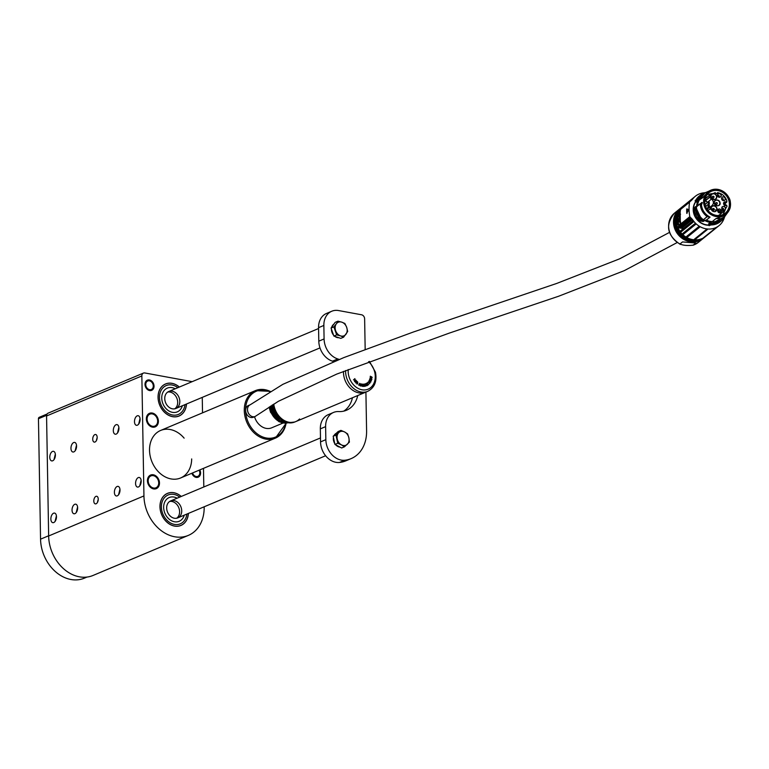 <?xml version="1.0" encoding="UTF-8"?>
<svg xmlns="http://www.w3.org/2000/svg" width="769" height="769" viewBox="0 0 769 769"><rect width="100%" height="100%" fill="white"/><g stroke="black" fill="none" stroke-linecap="round" stroke-linejoin="round"><path stroke-width="1.15" d="M53.974 459.689L55.339 454.114M55.397 454.931A4.874 2.711 100.4 0 1 51.706 460.91A4.874 2.711 100.4 0 1 49.927 455.623A4.874 2.711 100.4 0 1 53.474 451.316A4.874 2.711 100.4 0 1 55.397 454.931A3.864 2.144 100.4 0 0 54.791 458.218M75.151 450.788L76.516 445.213M76.573 446.03A4.874 2.711 100.4 0 1 72.882 452.009A4.874 2.711 100.4 0 1 71.104 446.722A4.874 2.711 100.4 0 1 74.651 442.415A4.874 2.711 100.4 0 1 76.573 446.03A3.864 2.144 100.4 0 0 75.968 449.327M138.68 424.094L140.035 418.519M140.102 419.336A4.874 2.711 100.4 0 1 136.411 425.305A4.874 2.711 100.4 0 1 134.633 420.018A4.874 2.711 100.4 0 1 138.17 415.712A4.874 2.711 100.4 0 1 140.102 419.336M117.503 432.995L118.868 427.42M118.926 428.227A4.874 2.711 100.4 0 1 115.235 434.206A4.874 2.711 100.4 0 1 113.456 428.919A4.874 2.711 100.4 0 1 117.003 424.613A4.874 2.711 100.4 0 1 118.926 428.227A3.864 2.144 100.4 0 0 118.32 431.524M118.58 494.755L119.945 489.18M120.002 489.997A4.874 2.711 100.4 0 1 116.311 495.976A4.874 2.711 100.4 0 1 114.533 490.689A4.874 2.711 100.4 0 1 118.08 486.373A4.874 2.711 100.4 0 1 120.002 489.997A3.864 2.144 -79.6 0 0 119.397 493.285M139.756 485.854L141.121 480.279M141.179 481.096A4.874 2.711 100.4 0 1 137.488 487.075A4.874 2.711 100.4 0 1 135.709 481.788A4.874 2.711 100.4 0 1 139.256 477.472A4.874 2.711 100.4 0 1 141.179 481.096A3.864 2.144 -79.6 0 0 140.573 484.383M76.227 512.558L77.592 506.982M77.65 507.8A4.874 2.711 100.4 0 1 73.959 513.769A4.874 2.711 100.4 0 1 72.18 508.482A4.874 2.711 100.4 0 1 75.727 504.176A4.874 2.711 100.4 0 1 77.65 507.8A3.864 2.144 -79.6 0 0 77.044 511.087M55.06 521.459L56.416 515.884M56.473 516.701A4.874 2.711 100.4 0 1 52.792 522.67A4.874 2.711 100.4 0 1 51.004 517.383A4.874 2.711 100.4 0 1 54.551 513.077A4.874 2.711 100.4 0 1 56.473 516.701M93.799 501.013A3.864 2.144 -79.6 0 0 95.318 503.878A3.864 2.144 -79.6 0 0 98.134 500.465A3.864 2.144 -79.6 0 0 96.721 496.274A3.864 2.144 -79.6 0 0 93.799 501.013M92.722 439.243A3.864 2.144 -79.6 0 0 94.241 442.117A3.864 2.144 -79.6 0 0 97.057 438.695A3.864 2.144 -79.6 0 0 95.644 434.504A3.864 2.144 -79.6 0 0 92.722 439.243M192.154 381.664L144.793 372.955A3.682 2.874 67.2 0 0 143.428 373.09A3.682 2.874 67.2 0 0 141.852 375.935L46.563 415.981L48.649 535.983L143.938 495.928A36.816 28.77 67.2 0 0 174.669 536.762A36.816 28.77 67.2 0 0 188.318 535.407A36.816 28.77 67.2 0 0 204.17 507.002L204.16 506.8M141.852 375.935L143.938 495.928M203.814 486.969L203.487 468.35M202.526 412.847L202.257 397.39M188.318 535.407L93.03 575.462A36.816 28.77 -112.8 0 1 79.38 576.817A36.816 28.77 -112.8 0 1 48.649 535.983M46.563 415.981A3.682 2.874 -112.8 0 1 48.139 413.145L143.428 373.09M152.493 427.141A7.363 5.758 67.2 0 0 155.223 426.872A7.363 5.758 67.2 0 0 157.674 417.855A7.363 5.758 67.2 0 0 149.522 413.299A7.363 5.758 67.2 0 0 146.543 420.662A7.363 5.758 67.2 0 0 152.493 427.141M153.579 488.911A7.363 5.758 67.2 0 0 156.309 488.642A7.363 5.758 67.2 0 0 158.76 479.616A7.363 5.758 67.2 0 0 150.599 475.059A7.363 5.758 67.2 0 0 147.629 482.423A7.363 5.758 67.2 0 0 153.579 488.911M149.609 390.556A5.527 4.316 67.2 0 0 151.656 390.354A5.527 4.316 67.2 0 0 153.492 383.587A5.527 4.316 67.2 0 0 147.369 380.165A5.527 4.316 67.2 0 0 145.149 385.692A5.527 4.316 67.2 0 0 149.609 390.556M191.875 473.233A5.527 4.316 67.2 0 0 196.143 477.386A5.527 4.316 67.2 0 0 198.191 477.184A5.527 4.316 67.2 0 0 199.796 469.907M179.292 387.067A17.322 13.534 67.2 0 0 165.575 384.029A17.322 13.534 67.2 0 0 158.577 401.36A17.322 13.534 67.2 0 0 172.573 416.606A17.322 13.534 67.2 0 0 178.994 415.971A17.322 13.534 67.2 0 0 186.425 404.042M181.196 496.476A17.322 13.534 67.2 0 0 167.479 493.438A17.322 13.534 67.2 0 0 160.49 510.77A17.322 13.534 67.2 0 0 174.486 526.015A17.322 13.534 67.2 0 0 180.907 525.381A17.322 13.534 67.2 0 0 188.328 513.452M184.127 438.147A25.771 20.138 67.2 0 0 160.615 430.457A25.771 20.138 67.2 0 0 150.215 456.238A25.771 20.138 67.2 0 0 171.035 478.924A25.771 20.138 67.2 0 0 180.59 477.982A25.771 20.138 67.2 0 0 191.683 458.93M96.481 439.935L97.163 437.638M97.557 501.705L98.24 499.398M183.993 408.474A15.649 12.227 67.2 0 0 184.964 404.648A15.649 12.227 -112.8 0 1 178.35 414.424A15.649 12.227 67.2 0 0 183.993 408.474M177.831 387.682A15.649 12.227 67.2 0 0 166.219 385.577A15.649 12.227 67.2 0 0 161.009 404.734A15.649 12.227 67.2 0 0 178.35 414.424A15.649 12.227 -112.8 0 1 166.239 411.924A15.649 12.227 -112.8 0 1 159.481 397.352A15.649 12.227 -112.8 0 1 166.219 385.577A15.649 12.227 -112.8 0 1 177.831 387.682M179.35 387.047A17.399 13.592 67.2 0 0 165.546 383.962A17.399 13.592 67.2 0 0 159.75 405.263A17.399 13.592 67.2 0 0 179.023 416.039A17.399 13.592 67.2 0 0 185.3 409.416A17.399 13.592 67.2 0 0 186.483 404.013M179.744 497.091A15.649 12.227 67.2 0 0 168.132 494.986A15.649 12.227 67.2 0 0 162.922 514.144A15.649 12.227 67.2 0 0 180.254 523.833A15.649 12.227 67.2 0 0 186.877 514.067A15.649 12.227 -112.8 0 1 180.254 523.833A15.649 12.227 -112.8 0 1 161.634 509.693A15.649 12.227 -112.8 0 1 168.132 494.986A15.649 12.227 -112.8 0 1 179.744 497.091M181.263 496.457A17.399 13.592 67.2 0 0 167.45 493.371A17.399 13.592 67.2 0 0 161.663 514.682A17.399 13.592 67.2 0 0 180.936 525.448A17.399 13.592 67.2 0 0 188.395 513.423M250.223 404.773L248.377 405.542A6.354 4.96 67.2 0 0 246.263 413.328A6.354 4.96 67.2 0 0 253.299 417.259L255.145 416.481A6.354 4.96 67.2 0 1 248.108 412.54A6.354 4.96 67.2 0 1 250.223 404.773L282.819 384.356L343.81 357.604L413.184 332.073L556.785 283.415L619.612 258.836L669.424 232.43M704.394 237.217L716.41 227.489L703.568 237.659M707.355 229.585L695.359 239.284L694.397 239.197L706.394 229.498L707.355 229.585M687.505 236.996L686.592 236.468L698.588 226.768L699.502 227.297L687.505 236.996A0.827 0.75 -128.9 0 0 686.794 236.487L686.621 236.66M686.592 236.468L698.588 226.768L699.502 227.297A0.827 0.75 -128.9 0 0 698.79 226.788L698.829 226.759M695.522 224.461L683.526 234.161L682.785 233.449L694.782 223.75L695.522 224.461A0.827 0.75 -128.9 0 0 694.782 223.75M693.273 222.058L681.276 231.757L680.652 230.94L692.658 221.241L693.273 222.058A0.827 0.75 -128.9 0 0 692.658 221.241M692.273 199.248L680.267 208.947L692.859 198.537A0.827 0.75 -128.9 0 1 692.859 198.594M680.267 208.947L680.863 208.236A0.827 0.75 -128.9 0 1 680.815 208.505M694.32 197.104L682.324 206.803L694.465 196.979M682.324 206.803L683.035 206.217A0.827 0.75 -128.9 0 1 683.035 206.227L682.324 206.803M682.295 206.813A18.869 16.995 51.1 0 0 682.016 207.034A18.869 16.995 51.1 0 0 679.517 209.601L677.383 213.301A18.869 16.995 51.1 0 0 677.633 227.307L679.873 231.363A18.869 16.995 51.1 0 0 705.74 236.391L719.102 225.586A18.869 16.995 -128.9 0 1 693.263 220.588L679.892 231.392L683.295 228.604L678.825 227.826L678.662 226.893L680.623 227.432L677.662 224.288L676.489 220.751L676.999 216.195M680.834 209.024L692.879 198.796A18.869 16.995 -128.9 0 1 695.387 196.23A18.869 16.995 -128.9 0 1 704.635 192.779M724.427 217.262A18.869 16.995 -128.9 0 1 719.102 225.586M682.699 227.614L681.92 226.874L682.603 227.691A18.408 16.582 51.1 0 1 683.295 228.604L682.17 227.97L691.908 220.04M677.047 216.127L678.027 224.327L680.142 225.125L680.738 224.644A0.74 0.663 -128.9 0 1 680.478 224.202L681.238 224.567A18.408 16.582 51.1 0 0 681.046 224.394L690.091 217.079L691.869 218.848A18.408 16.582 -128.9 0 1 692.552 219.655A18.408 16.582 -128.9 0 1 693.263 220.588M692.879 198.796A18.408 16.582 -128.9 0 1 692.206 199.604A18.408 16.582 -128.9 0 1 691.542 200.296L690.437 201.295M689.783 201.795L680.776 209.072A0.74 0.663 51.1 0 0 680.536 209.476L689.582 202.16A41.42 37.306 51.1 0 0 689.831 216.637L690.091 217.079M691.523 200.209A0.827 0.75 -128.9 0 0 691.523 200.161L682.92 206.851A18.408 16.582 51.1 0 1 682.257 207.649L681.892 207.995M682.016 226.807L691.187 219.396A0.827 0.75 -128.9 0 1 691.869 220.203L691.35 219.386M686.842 208.86L688.563 209.985L686.775 213.301A41.42 37.306 -128.9 0 1 686.707 209.216L688.63 209.601M686.928 213.446L686.919 208.966L688.707 209.697M680.584 209.351L680.661 209.187A18.408 16.582 -128.9 0 1 680.469 209.322L680.219 209.726A0.74 0.663 -128.9 0 1 680.44 209.341L679.883 209.802A0.74 0.663 51.1 0 0 679.633 210.206C675.961 217.425 676.047 222.241 679.883 224.673L680.478 224.202L679.988 221.097C677.114 226.249 676.874 211.994 679.844 212.753L680.536 209.476A41.42 37.306 51.1 0 0 680.113 212.975L680.238 220.367A41.42 37.306 51.1 0 0 680.786 223.942L689.831 216.637M682.257 207.649L690.86 200.853M680.623 227.432L681.19 227.307L677.662 224.288M678.825 227.826L678.662 226.893M681.92 226.874L681.19 227.307M690.014 218.021L689.86 218.04A0.827 0.75 -128.9 0 1 690.62 218.781L689.86 218.04L680.594 225.5L681.536 226.115L690.639 218.607M679.883 224.673A0.74 0.663 51.1 0 0 680.142 225.125A18.408 16.582 -128.9 0 1 680.575 225.509L680.594 225.5M710.643 222.433L709.037 224.163L708.634 223.837L710.662 222.097A14.621 13.169 -128.9 0 1 705.086 220.299L703.212 221.491L702.453 221.27L704.558 220.405A14.726 13.265 -128.9 0 0 710.45 222.376L712.286 221.549A14.303 12.881 -128.9 0 1 706.375 220.117L704.5 220.376M696.954 206.313A14.621 13.169 -128.9 0 1 698.214 200.949L696.647 201.661M686.996 213.378L686.986 209.072M680.305 220.309L680.2 213.109M681.642 208.255L681.594 208.341A18.408 16.582 -128.9 0 1 681.084 208.822M681.017 208.966L681.603 208.341M705.49 236.583A18.869 16.995 51.1 0 1 680.411 232.603A18.869 16.995 51.1 0 1 681.767 207.236L681.026 207.841A18.869 16.995 51.1 0 0 676.355 227.403A18.869 16.995 51.1 0 0 693.196 240.601A18.869 16.995 51.1 0 0 704.74 237.188L705.615 236.487M679.594 225.653L680.575 225.509L678.575 224.99L679.085 225.817M679.498 226.057L678.662 225.077M681.238 224.615L681.046 224.385A0.74 0.663 51.1 0 1 680.786 223.942L680.248 220.386M680.392 221.039L680.978 224.817M696.56 202.16L695.224 201.18L695.82 200.603L696.954 201.526L697.906 201.065A14.726 13.265 -128.9 0 0 696.637 206.573M703.212 221.491L699.3 220.77L703.347 220.924L704.154 220.27L701.078 219.617L703.375 219.771L707.23 216.656L710.047 217.156L706.375 220.117L705.058 220.251M702.424 221.289L703.145 221.472M704.491 237.39A18.869 16.995 -128.9 0 1 704.25 237.592A18.869 16.995 -128.9 0 1 692.706 241.005A18.869 16.995 -128.9 0 1 675.855 227.807A18.869 16.995 -128.9 0 1 680.527 208.245L679.902 208.745A18.869 16.995 51.1 0 0 675.23 228.306A18.869 16.995 51.1 0 0 692.081 241.504A18.869 16.995 51.1 0 0 703.625 238.092A18.869 16.995 51.1 0 0 703.933 237.842M679.883 209.802L678.71 211.379M678.027 224.327L678.7 225.125M695.224 201.18L698.463 196.701L695.397 200.574M697.002 201.286L697.877 200.709M697.416 200.363L696.474 201.911M697.656 205.746A14.303 12.881 -128.9 0 1 698.877 200.786L697.944 200.853M710.748 222.577L709.749 223.27L709.922 224.884L709.114 225.702L708.989 224.029M709.739 223.452L709.047 225.577L708.807 224.029M697.935 200.661L696.724 199.959L697.935 200.565M693.273 208.793L694.196 207.668L693.157 208.726L698.194 220.021L693.157 208.726M698.377 220.117L699.511 220.876M701.107 203.516L700.223 203.843C700.54 209.043 702.828 213.292 707.067 216.589L707.23 216.656M707.067 216.589L703.375 219.771M703.251 219.665L703.039 219.473C698.934 216.176 696.733 211.994 696.426 206.909L695.561 206.746L701.395 219.184L703.039 219.473M695.109 207.803L694.253 207.803L699.925 220.424L703.279 220.905L704.087 220.251L701.232 219.367A16.572 14.928 51.1 0 1 695.32 206.784L695.32 206.784M701.165 219.636L702.405 220.886M710.854 222.26L710.844 221.751A14.419 12.986 -128.9 0 1 705.846 220.242L705.817 220.194M709.979 223.327L710.787 223.462M709.047 225.577L719.169 222.577L709.047 225.577M679.796 213.599L679.229 221.241L678.508 220.914L679.056 221.241L679.709 213.571L680.536 214.263M680.248 220.309L679.008 221.241M680.104 212.994L678.912 214.109M678.104 220.174L679.383 221.876M698.242 242.446L703.126 238.496A18.869 16.995 -128.9 0 1 698.223 241.158A18.869 16.995 -128.9 0 1 691.581 241.908A18.869 16.995 -128.9 0 1 674.74 228.71A18.869 16.995 -128.9 0 1 679.402 209.149L674.519 213.1A18.869 16.995 51.1 0 0 680.007 243.965L682.526 241.918L695.868 243.071L693.032 245.253L698.242 242.446A18.869 16.995 51.1 0 1 693.34 245.109C687.505 245.849 683.064 245.465 680.007 243.965L680.277 244.417C666.954 235.343 665.031 224.904 674.519 213.1M679.988 221.097L679.075 221.981L679.844 212.753A41.42 37.306 -128.9 0 1 680.219 209.726L679.633 210.206M681.315 226.259L679.834 226.24M712.286 221.549L715.949 218.588L723.754 215.954L726.061 214.09L730.55 204.093C727.195 190.808 719.707 186.732 708.076 191.846A14.303 12.881 -128.9 0 1 722.447 190.981A14.303 12.881 -128.9 0 1 730.531 204.121A14.303 12.881 -128.9 0 1 726.061 214.09A14.303 12.881 -128.9 0 1 707.047 211.071A14.303 12.881 -128.9 0 1 708.076 191.846L702.539 197.825L698.165 200.699M701.145 203.516L701.309 203.352C701.568 209.514 704.471 214.099 709.998 217.127L710.047 217.156M701.415 202.756L702.337 202.603L701.578 204.573L701.415 202.756L701.655 204.516M679.969 212.878L678.075 216.147M677.864 217.512L679.162 221.972M709.258 191L705.048 192.798L701.789 196.787L702.539 197.825M715.949 218.588L721.457 218.665L724.485 216.858L728.301 211.696M721.457 218.665L717.688 221.712L724.417 216.906M700.53 203.506L696.426 206.909M702.337 202.603L701.578 204.554L701.511 202.747M700.232 203.756L696.464 206.755M711.037 221.914L711.229 223.827L710.767 222.481M704.981 192.856L701.251 195.864L697.992 199.853L701.789 196.787M705.048 192.798L697.127 199.546L697.992 199.853M729.839 203.958L729.233 208.053L726.292 212.744L722.351 215.147L717.419 215.753L713.324 214.714C712.45 213.974 712.229 214.936 708.412 211.206L705.644 206.909C705.288 205.256 704.779 205.967 704.548 201.786L705.144 197.681L708.086 192.99L712.036 190.587L716.968 189.981L721.053 191.029C721.928 191.76 722.149 190.799 725.974 194.528L728.743 198.825C729.099 200.478 729.598 199.767 729.839 203.958M679.709 213.571L679.709 213.571C679.796 211.773 679.171 213.388 677.825 218.425C678.469 221.203 678.883 222.145 679.056 221.241L679.883 213.599M677.883 218.444L677.835 218.415C680.536 203.948 680.959 228.431 677.835 218.415M697.954 200.036L701.943 197.277M711.277 221.876L711.287 223.606L724.485 216.858M704.769 201.911A13.073 11.775 51.1 0 0 706.922 208.995A13.073 11.775 51.1 0 0 725.282 213.138A13.073 11.775 51.1 0 0 726.224 195.566A13.073 11.775 51.1 0 0 708.855 192.808A13.073 11.775 51.1 0 0 704.769 201.911M723.081 214.503L725.071 210.158M725.205 205.525L725.052 204.66M711.71 193.634L707.047 194.672M719.871 214.551L718.361 215.541M708.951 207.678L709.297 206.496M706.317 199.555L705.404 198.652L709.508 195.336L710.421 196.239L705.423 200.728M705.404 198.652L706.384 197.758M716.612 193.519L717.669 192.654C722.322 193.625 725.398 196.441 726.907 201.084L726.551 201.382M709.508 195.336L715.247 192.577L715.266 193.557L717.688 193.625L717.669 192.654M705.5 200.661L709.518 197.412L711.585 198.979C713.988 201.478 714.026 203.766 711.7 205.861L707.057 209.206M726.763 205.285C722.735 203.9 722.716 202.853 726.715 202.151L726.522 202.382A1.932 1.74 51.1 0 0 724.014 204.785A1.932 1.74 51.1 0 0 726.57 205.208L727.003 206.38L723.927 211.273L709.749 209.149L708.047 210.533M704.981 204.054L705.711 203.987M706.874 205.419L705.721 206.621M706.874 208.908L707.615 208.457L708.71 203.929M707.557 202.497L704.827 200.411M726.715 202.151L726.907 201.084M720.101 203.151C720.841 206.361 714.324 207.034 714.218 202.632C713.93 198.883 720.053 199.181 720.101 203.151M721.937 199.729C721.312 196.883 722.379 196.182 725.119 197.623C725.734 200.469 724.677 201.17 721.937 199.729M719.005 208.87C726.657 211.244 714.17 215.118 719.005 208.87M712.757 211.225C710.902 210.302 709.998 205.832 714.045 205.698C714.709 204.948 717.785 208.466 717.035 209.206C716.314 211.59 714.882 212.263 712.757 211.225M712.45 193.778C714.834 191.894 719.063 197.546 715.314 199.315C712.209 200.997 709.037 195.326 712.45 193.778M722.062 206.89C724.465 205.679 725.552 206.573 725.321 209.553C722.918 210.754 721.831 209.87 722.062 206.89M718.804 197.22C716.67 195.153 717.035 193.894 719.899 193.442C722.043 195.499 721.678 196.768 718.804 197.22M709.518 197.412L710.421 196.239M708.028 210.514L710.633 208.409L709.691 207.082M710.633 208.409L709.749 209.149M705.673 206.486L706.624 205.621M714.286 202.737A2.941 2.653 51.1 0 0 718.9 205.275A2.941 2.653 51.1 0 0 718.159 200.507A2.941 2.653 51.1 0 0 714.286 202.737M724.869 197.796A1.932 1.74 51.1 0 0 721.601 198.604A1.932 1.74 51.1 0 0 724.629 200.267A1.932 1.74 51.1 0 0 724.869 197.796M718.957 209.13A1.932 1.74 51.1 0 0 717.938 211.706A1.932 1.74 51.1 0 0 721.216 210.446A1.932 1.74 51.1 0 0 718.957 209.13M713.94 205.957A2.941 2.653 51.1 0 0 711.921 210.456A2.941 2.653 51.1 0 0 716.564 208.024A2.941 2.653 51.1 0 0 713.94 205.957M712.43 194.028A2.941 2.653 51.1 0 0 713.824 199.45A2.941 2.653 51.1 0 0 716.035 195.23A2.941 2.653 51.1 0 0 712.43 194.028M722.091 207.092A1.932 1.74 51.1 0 0 724.802 209.812A1.932 1.74 51.1 0 0 724.792 207.044A1.932 1.74 51.1 0 0 722.091 207.092M719.746 193.692A1.932 1.74 51.1 0 0 717.89 196.508A1.932 1.74 51.1 0 0 721.024 195.191A1.932 1.74 51.1 0 0 719.746 193.692M724.965 203.641L726.522 202.382M709.46 203.324A0.923 0.827 -128.9 0 1 708.307 201.891L709.028 201.651L709.46 203.324L706.153 206.005A0.923 0.827 -128.9 0 1 705.548 206.169M173.717 393.872A9.209 7.19 -112.8 0 1 174.746 408.82A9.209 7.19 -112.8 0 0 173.717 393.872A9.209 7.19 -112.8 0 0 167.7 392.065A9.209 7.19 -112.8 0 1 173.717 393.872M182.349 405.753A12.89 10.074 -112.8 0 1 177.274 411.876A12.89 10.074 -112.8 0 1 167.306 409.819A12.89 10.074 -112.8 0 1 161.74 397.823A12.89 10.074 -112.8 0 1 167.286 388.124A12.89 10.074 -112.8 0 1 175.217 388.787A12.89 10.074 -112.8 0 0 167.286 388.124A12.89 10.074 -112.8 0 0 161.74 397.823A12.89 10.074 -112.8 0 0 167.306 409.819A12.89 10.074 -112.8 0 0 177.274 411.876L177.274 411.876A12.89 10.074 -112.8 0 0 182.349 405.753M168.728 407.012A9.209 7.19 -112.8 0 1 164.749 398.438A9.209 7.19 -112.8 0 1 168.719 391.517A9.209 7.19 -112.8 0 1 175.841 392.988A9.209 7.19 -112.8 0 1 179.811 401.553A9.209 7.19 -112.8 0 1 175.851 408.483A9.209 7.19 -112.8 0 1 168.728 407.012M179.465 510.126A9.209 7.19 -112.8 0 1 176.659 518.229A9.209 7.19 -112.8 0 0 179.465 510.126A9.209 7.19 -112.8 0 0 169.613 501.475A9.209 7.19 -112.8 0 1 179.465 510.126M184.252 515.163A12.89 10.074 -112.8 0 1 179.187 521.286A12.89 10.074 -112.8 0 1 163.855 509.645A12.89 10.074 -112.8 0 1 169.199 497.533A12.89 10.074 -112.8 0 1 177.12 498.197A12.89 10.074 -112.8 0 0 169.199 497.533A12.89 10.074 -112.8 0 0 163.855 509.645A12.89 10.074 -112.8 0 0 179.187 521.286A12.89 10.074 -112.8 0 0 184.252 515.163M166.806 509.578A9.209 7.19 -112.8 0 1 170.622 500.927A9.209 7.19 -112.8 0 1 181.58 509.241A9.209 7.19 -112.8 0 1 177.754 517.893A9.209 7.19 -112.8 0 1 166.806 509.578M153.281 385.951A4.604 3.595 67.2 0 0 147.561 381.088A4.604 3.595 67.2 0 0 147.696 388.729A4.604 3.595 67.2 0 0 153.281 385.951M147.11 380.29A5.527 4.316 -112.8 0 1 153.502 386.307A5.527 4.316 -112.8 0 1 151.387 390.45M152.262 413.905A6.44 5.037 67.2 0 0 147.859 422.335A6.44 5.037 67.2 0 0 156.991 424.017A6.44 5.037 67.2 0 0 152.262 413.905M149.263 413.414A7.363 5.758 -112.8 0 1 151.724 413.251A7.363 5.758 -112.8 0 1 157.626 419.557A7.363 5.758 -112.8 0 1 154.953 426.978M96.606 440.176L97.163 437.811M138.862 423.825L140.083 418.99M54.166 459.429L55.387 454.585M117.686 432.726L118.907 427.881M75.343 450.528L76.564 445.684M139.487 422.623A3.864 2.144 100.4 0 1 140.102 419.316M153.56 488.027A6.44 5.037 67.2 0 0 157.962 479.596A6.44 5.037 67.2 0 0 148.83 477.924A6.44 5.037 67.2 0 0 153.56 488.027M150.34 475.184A7.363 5.758 -112.8 0 1 152.8 475.011A7.363 5.758 -112.8 0 1 158.712 481.317A7.363 5.758 -112.8 0 1 156.04 488.738M97.682 501.936L98.24 499.571M139.939 485.595L141.16 480.75M55.243 521.19L56.464 516.355M118.762 494.496L119.983 489.651M76.419 512.298L77.64 507.453M56.473 516.681A3.864 2.144 -79.6 0 0 55.868 519.988M192.548 472.954A4.604 3.595 67.2 0 0 197.835 476.338A4.604 3.595 67.2 0 0 199.123 470.186M199.267 470.128A5.527 4.316 -112.8 0 1 197.921 477.28M46.601 415.298L38.45 418.73L40.555 539.175L48.649 535.772M86.964 577.067L84.379 578.153A36.354 28.415 -112.8 0 1 70.892 579.49A36.354 28.415 -112.8 0 1 40.555 539.175M38.45 418.73A1.846 1.442 -112.8 0 1 39.238 417.307L47.101 414.01M320.548 441.896L325.845 439.666A18.408 14.39 67.2 0 0 344.772 460.237A35.893 28.059 67.2 0 0 351.135 458.612L345.848 460.842A35.893 28.059 -112.8 0 1 339.475 462.457A18.408 14.39 -112.8 0 1 320.548 441.896L320.327 428.862A18.408 14.39 -112.8 0 1 328.248 414.664L333.544 412.434A18.408 14.39 67.2 0 0 325.614 426.641L320.327 428.862M332.496 361.17A18.408 14.39 -112.8 0 1 318.799 341.167L324.085 338.946A18.408 14.39 67.2 0 0 337.793 358.95L332.496 361.17A27.617 21.58 -112.8 0 1 333.736 361.593M352.433 397.765A27.617 21.58 -112.8 0 1 343.724 411.136M318.799 341.167L318.558 327.661A18.408 14.39 -112.8 0 1 326.479 313.464L331.775 311.234A18.408 14.39 67.2 0 0 323.855 325.441L318.558 327.661M324.085 338.946L323.855 325.441M331.775 311.234A18.408 14.39 67.2 0 1 338.6 310.561L361.565 314.781A3.682 2.874 67.2 0 1 364.631 318.866L365.169 349.424M325.845 439.666L325.614 426.641M365.909 392.094L366.592 430.919A35.893 28.059 67.2 0 1 351.135 458.612M337.793 358.95A27.617 21.58 -112.8 0 1 339.177 359.431M357.729 395.535A27.617 21.58 -112.8 0 1 346.473 410.252A27.617 21.58 -112.8 0 1 338.716 411.569A18.408 14.39 67.2 0 0 333.544 412.434M334.755 443.569A7.363 5.758 -112.8 0 1 333.535 440.57A7.363 5.758 -112.8 0 1 333.438 437.455M334.227 435.235A7.363 5.758 -112.8 0 1 336.245 433.312M340.004 447.116A7.363 5.758 -112.8 0 1 335.765 444.886M344.454 446.808L349.395 442.117L348.886 437.849A7.363 5.758 -112.8 0 1 347.3 444.309A7.363 5.758 -112.8 0 1 341.474 444.886L344.454 446.808L341.657 447.991L334.948 444.453L334.063 440.349L333.179 436.234L338.12 431.544L340.917 430.371L338.821 432.553A7.363 5.758 -112.8 0 1 344.647 431.976L340.917 430.371M337.235 439.012A7.363 5.758 -112.8 0 1 338.821 432.553L335.976 435.052L337.745 443.28L341.474 444.886A7.363 5.758 -112.8 0 1 337.235 439.012M348.886 437.849A7.363 5.758 67.2 0 0 344.647 431.976L347.626 433.899L348.886 437.849M334.948 444.453L337.745 443.28M333.179 436.234L335.976 435.052M333.544 335.13A7.363 5.758 -112.8 0 1 331.939 332.275A7.363 5.758 -112.8 0 1 331.429 329.094M331.766 327.075A7.363 5.758 -112.8 0 1 333.823 324.201M338.821 337.716A7.363 5.758 -112.8 0 1 334.861 336.389M343.589 337.197L347.694 331.487L346.665 327.315A7.363 5.758 -112.8 0 1 346.021 334.179A7.363 5.758 -112.8 0 1 340.513 335.88L343.589 337.197L340.792 338.37L333.881 336.063L332.468 332.054L331.064 328.046L335.169 322.346L337.966 321.163L336.293 323.864A7.363 5.758 -112.8 0 1 341.801 322.163L337.966 321.163M335.649 330.718A7.363 5.758 -112.8 0 1 336.293 323.864L333.861 326.873L336.678 334.89L340.513 335.88A7.363 5.758 -112.8 0 1 335.649 330.718M346.665 327.315A7.363 5.758 67.2 0 0 341.801 322.163L344.877 323.47L346.665 327.315M333.881 336.063L336.678 334.89M331.064 328.046L333.861 326.873M283.05 423.027L271.63 427.833A14.822 11.583 -112.8 0 1 254.529 416.74M287.26 422.681A16.572 12.948 -112.8 0 1 270.352 406.34M270.842 406.013A16.111 12.592 67.2 0 0 285.51 422.21M280.185 419.22A14.726 11.506 -112.8 0 1 271.89 405.311M299.574 418.98A18.408 14.39 -112.8 0 1 295.786 421.575A18.408 14.39 -112.8 0 1 273.764 404.1A18.408 14.39 67.2 0 0 295.786 421.575L294.729 422.018A18.408 14.39 67.2 0 0 295.248 421.777M343.483 371.389A18.408 14.39 67.2 0 0 350.549 388.48A18.408 14.39 67.2 0 0 365.669 392.2A18.408 14.39 -112.8 0 1 350.549 388.48A18.408 14.39 -112.8 0 1 343.483 371.389M361.757 384.75L362.362 384.048L362.91 384.76L362.074 384.721L362.497 386.163L362.958 385.865L362.516 386.403L361.872 384.702L362.362 384.048L361.872 384.702M362.372 384.279L362.41 385.211M362.516 385.432L362.103 385.827L362.757 385.788M362.757 385.865L362.516 386.403M359.7 383.279L360.065 385.769L359.556 384.442L358.642 385.096L359.7 383.279M355.028 380.126L355.932 380.146L355.941 381.011L355.288 380.271L355.384 380.943L354.749 380.972L355.297 381.664L354.605 381.578L354.605 380.78L355.932 380.146L355.134 380.078M355.807 380.29L355.259 380.828M355.201 381.039L354.644 381.02L355.182 381.453M365.429 384.51L365.429 386.249L364.439 384.731L364.727 383.933L365.323 385.154M365.217 385.202L365.429 386.249M364.439 384.731L364.727 383.933L365.323 384.558M371.888 379.396L370.052 378.213L371.562 378.521L371.888 379.396M369.082 380.597L369.822 380.568L369.255 380.751L370.235 381.991L370.61 381.318L370.793 382.145L370.12 382.164L369.331 381.559L369.082 380.597L369.668 380.722M369.745 380.77L369.149 380.79L369.331 381.405L370.629 381.991M370.504 381.366L370.793 382.145L370.12 382.164M354.865 378.636L355.067 379.819L353.471 379.924L354.865 378.636M370.543 376.608L370.225 377.416L370.35 376.224L372.215 377.512L371.629 377.896L370.543 376.608L370.36 377.454M370.245 376.272L371.552 377.714L372.023 377.444M371.619 376.781L372.215 377.512L371.629 377.896M368.216 381.885L369.303 381.818L369.716 383.635L368.216 381.885M369.985 379.348L369.466 379.973L369.879 378.934L371.446 380.732L370.764 380.876L369.985 379.348L369.61 380.069M369.774 378.973L370.735 380.732L371.273 380.597M371.033 379.905L371.446 380.732L370.764 380.876M365.881 383.548L366.813 385.798L365.881 384.952L365.881 383.548M367.351 382.702L368.659 384.654L367.688 384.231L367.582 385.365L367.486 384.106L366.39 383.337L367.467 383.827L367.351 382.702M356.864 383.894L357.729 382.02L357.614 383.846L356.864 383.894M357.614 383.846L356.979 383.991M356.96 381.655L356.441 380.818L357.306 381.684L355.816 382.183L356.508 382.827L355.768 382.875L355.663 382.02L356.96 381.655L355.663 382.02M356.383 380.915L357.306 381.684L355.711 382.231L356.355 382.645M356.287 382.731L355.768 382.875M360.949 386.067L360.536 385.384L360.978 385.846L361.392 385.086L360.565 384.413L361.103 383.789L361.199 386.057M360.536 385.442L361.267 385.682M360.565 384.413L361.103 383.789L361.593 385.038M363.074 384.981L363.564 384.096L364.179 384.711L363.612 384.327L363.381 384.904L364.237 385.202L364.304 386.394L363.526 386.432L364.102 386.125L363.179 384.942L363.564 384.096L363.179 384.942M363.612 384.327L363.276 384.952L364.054 385.173M354.519 379.146L355.067 379.819M354.461 379.232L353.682 379.79L354.778 379.742L354.461 379.232L353.788 379.742L354.778 379.742M372.109 377.56L371.523 377.935M368.976 380.645L369.716 380.617M369.639 380.818L369.149 380.79L369.639 380.818M369.331 381.405L369.812 381.424L369.331 381.405M370.687 382.193L370.014 382.212M369.197 381.866L369.812 383.51M369.178 381.972L368.764 382.395L369.543 383.135L369.178 381.972L369.543 383.135M370.033 378.31L371.523 378.973M371.456 378.569L371.917 379.261M371.34 380.78L370.658 380.924M365.573 385.615L365.323 386.298M364.333 384.779L364.621 383.981M364.794 384.164L364.967 385.125L364.794 384.164L365.073 385.077L365.246 384.558M365.14 385.307L364.9 385.759L365.496 385.615M365.775 383.596L366.505 383.923M365.977 384.711L365.967 383.779M366.102 384.375L366.938 384.865M366.832 384.913L366.707 385.846M366.275 384.587L366.698 385.586M367.457 382.635L367.669 383.962M367.563 384.01L368.659 384.654M367.765 385.25L367.688 384.231M366.515 383.26L367.332 383.721M357.796 382.203L357.229 383.625M357.124 383.664L357.71 383.625M357.508 383.885L356.874 384.029L357.508 383.885M355.826 380.184L355.836 381.059M355.691 380.328L355.182 380.309L355.691 380.328M355.191 381.712L354.499 381.616M357.201 381.732L356.47 382.001M356.403 382.875L355.663 382.924M355.557 382.058L356.393 381.76M359.796 383.414L359.719 384.269M359.613 384.317L359.94 385.711M358.835 385.192L359.556 384.442M360.459 384.452L360.997 383.837M361.488 385.077L360.844 386.105M361.094 384.019L360.94 385.086L361.094 384.019L361.046 385.038L361.392 384.644M362.257 384.096L362.805 384.798M362.853 385.903L362.41 386.442M363.458 384.135L364.073 384.76M363.506 384.365L363.276 384.952L363.506 384.365M364.131 385.24L364.189 386.394M363.487 386.201L364.102 386.125M286.106 423.123A25.771 20.138 -112.8 0 1 275.35 438.147A25.771 20.138 -112.8 0 1 265.795 439.099A25.771 20.138 -112.8 0 1 244.975 416.413A25.771 20.138 -112.8 0 1 255.375 390.633A25.771 20.138 -112.8 0 1 270.159 391.411M269.746 391.661A24.848 19.427 67.2 0 0 245.638 407.945A24.848 19.427 67.2 0 0 266.305 437.994A24.848 19.427 67.2 0 0 285.789 423.152M704.116 237.217A0.827 0.75 -128.9 0 1 704.289 237.208L716.189 227.586M682.785 233.449A0.827 0.75 -128.9 0 1 683.526 234.161M680.652 230.94A0.827 0.75 -128.9 0 1 681.276 231.757M708.787 225.25A14.909 13.429 -128.9 0 1 707.49 225.202A14.909 13.429 -128.9 0 1 693.205 209.543M693.254 208.38A14.909 13.429 -128.9 0 1 695.753 201.526M679.017 225.769L677.633 227.307M677.95 212.84L677.383 213.301M708.787 225.029A14.726 13.265 -128.9 0 1 707.557 224.971A14.726 13.265 -128.9 0 1 693.734 212.311M693.503 208.178A14.726 13.265 -128.9 0 1 695.926 201.632M682.353 207.572L681.69 208.264M681.094 227.355L681.584 228.306M681.334 227.23L681.988 228.114M678.171 224.471L678.489 225.307M681.238 208.62L680.776 209.341M681.334 226.249A18.408 16.582 -128.9 0 1 681.92 226.884M680.527 209.485L680.757 209.091A0.74 0.663 51.1 0 0 680.757 209.091L689.803 201.776M681.536 226.115L680.786 225.375M722.033 215.762L721.831 216.262M678.479 224.904C675.759 225.778 677.056 209.658 679.854 209.822L680.44 209.341A0.74 0.663 -128.9 0 1 680.469 209.322L680.661 209.187M697.598 200.469A14.909 13.429 -128.9 0 0 697.118 201.324L697.127 201.507M698.406 197.066L695.609 200.555L696.781 201.449M697.339 206.005A14.419 12.986 -128.9 0 1 698.569 200.901L698.521 200.651M694.023 207.793L693.369 208.322M694.196 207.668L695.099 207.668L694.023 207.841A16.572 14.928 -128.9 0 0 699.925 220.424L699.415 220.828M709.989 217.137L706.327 220.097M710.787 223.241A14.909 13.429 -128.9 0 1 709.989 223.193L709.835 223.087M698.463 196.701L699.194 196.114A16.572 14.928 -128.9 0 1 699.732 195.701L699.194 196.114A16.572 14.928 -128.9 0 0 695.609 200.555L695.147 200.93L695.301 200.421M701.645 219.723A14.909 13.429 -128.9 0 0 703.279 220.905L703.347 220.924M711.258 221.607A14.332 12.91 51.1 0 0 712.959 221.645M710.96 224.039L721.322 220.828A16.572 14.928 51.1 0 0 724.811 216.589L721.322 220.828A16.572 14.928 51.1 0 1 711.229 223.827L710.979 224.029A16.572 14.928 51.1 0 0 721.082 221.03A16.572 14.928 51.1 0 0 721.197 220.924M719.169 222.577L720.543 221.443A16.572 14.928 -128.9 0 1 720.024 221.885A16.572 14.928 -128.9 0 1 709.922 224.884L718.928 222.452M679.671 221.655L679.075 221.981M680.594 224.163L680.238 220.991M679.911 212.859L680.344 209.726M701.059 219.617L700.982 219.569A16.572 14.928 51.1 0 1 695.08 206.986L696.57 206.63L695.503 206.611M717.688 221.712L712.95 221.635M698.8 200.546L702.462 197.585M701.597 202.516L702.395 202.689L701.597 202.507M730.31 203.996C731.165 210.379 726.868 214.455 717.429 216.224C707.893 212.821 703.443 207.995 704.077 201.738C703.222 195.364 707.518 191.279 716.958 189.51C726.494 192.913 730.944 197.748 730.31 203.996M717.458 221.818L712.95 221.751M696.647 199.738L698.089 200.392M700.376 195.163A16.572 14.928 51.1 0 0 700.251 195.259L705.384 192.538A16.572 14.928 51.1 0 0 700.501 195.057A16.572 14.928 51.1 0 0 696.916 199.507L696.724 199.959M700.251 195.259A16.572 14.928 51.1 0 0 696.666 199.709L700.251 195.259M707.557 202.228L711.585 198.979M704.856 200.209L707.567 202.285A4.143 3.73 -128.9 0 1 707.701 202.382M708.855 203.814A4.143 3.73 -128.9 0 1 708.749 207.841M716.131 205.544A2.941 2.653 51.1 0 0 715.968 205.044M713.065 211.35A2.941 2.653 51.1 0 0 712.901 210.841M712.853 199.19A2.941 2.653 51.1 0 0 712.69 198.69M705.077 204.506L708.307 201.891A0.923 0.827 -128.9 0 1 708.874 201.728M724.754 203.66A0.548 0.5 -128.9 0 1 725.109 204.612A0.548 0.5 -128.9 0 1 724.379 204.496A0.548 0.5 -128.9 0 1 724.754 203.66M715.67 205.285L717.016 204.198A0.923 0.827 -128.9 0 1 715.852 202.766A0.923 0.827 -128.9 0 1 716.42 202.603M712.498 209.206A0.923 0.827 -128.9 0 1 712.786 208.572L714.016 208.514L713.949 210.004A0.923 0.827 -128.9 0 1 712.498 209.206M712.392 198.931L713.738 197.844A0.923 0.827 -128.9 0 1 712.43 196.566A0.923 0.827 -128.9 0 1 713.142 196.249M722.802 198.729A0.548 0.5 -128.9 0 1 723.158 199.68A0.548 0.5 -128.9 0 1 722.427 199.565A0.548 0.5 -128.9 0 1 722.802 198.729M718.9 210.908A0.548 0.5 -128.9 0 1 719.255 211.86A0.548 0.5 -128.9 0 1 718.525 211.744A0.548 0.5 -128.9 0 1 718.9 210.908M722.966 208.264A0.548 0.5 -128.9 0 1 723.321 209.226A0.548 0.5 -128.9 0 1 722.591 209.11A0.548 0.5 -128.9 0 1 722.966 208.264M718.631 195.384A0.548 0.5 -128.9 0 1 718.986 196.335A0.548 0.5 -128.9 0 1 718.256 196.22A0.548 0.5 -128.9 0 1 718.631 195.384M344.772 460.237L339.475 462.457M269.467 406.936A16.572 12.948 67.2 0 0 287.856 422.796M272.726 404.763A18.408 14.39 67.2 0 0 294.729 422.018L287.827 422.787L281.598 420.268L273.38 409.233L272.38 404.984M348.222 369.524A16.572 12.948 67.2 0 0 362.978 389.921A16.572 12.948 67.2 0 0 374.705 372.109A16.572 12.948 67.2 0 0 368.601 361.699M295.786 421.575L367.784 391.315A18.408 14.39 -112.8 0 1 352.683 387.605A18.408 14.39 -112.8 0 1 345.598 370.552M270.265 391.344L255.375 390.633L160.615 430.457M286.241 423.104L275.35 438.147L180.59 477.982M680.517 224.337L679.238 225.355M677.066 242.6L624.255 270.669L558.611 296.248L449.173 333.15L336.841 374.042L278.416 401.283L255.145 416.481M695.387 196.23L694.878 196.643M682.526 206.621L682.016 207.034M696.522 202.036L695.109 200.94M703.029 221.472L698.319 220.136M704.25 237.592L703.625 238.092M710.796 223.856L710.777 222.616M700.338 203.583L696.531 206.65M706.538 194.672L705.433 194.874M700.963 219.578L695.061 207.005M706.288 197.835L710.393 194.519M719.822 214.589L723.927 211.273M708.758 207.832L708.883 203.795M707.73 202.362L704.856 200.171M724.417 205.169L725.109 204.612L724.85 203.622L723.725 204.314M714.516 203.852L716.477 202.526L717.323 203.006L717.016 204.198M712.603 211.081L713.949 210.004M711.45 209.649L712.786 208.572M711.238 197.498L713.199 196.182L714.045 196.653L713.738 197.844M722.466 200.238L723.158 199.68L722.898 198.69L721.774 199.382M718.563 212.417L719.255 211.86L718.996 210.869L717.871 211.562M722.629 209.783L723.321 209.226L723.062 208.236L721.937 208.928M718.294 196.893L718.986 196.335L718.727 195.345L717.602 196.037M318.577 328.526L168.719 391.517M319.981 347.905L175.851 408.483M320.481 437.936L170.622 500.927M325.623 455.748L177.754 517.893M269.121 407.166L270.563 412.328L278.839 421.614L283.088 423.037L287.875 422.796M367.784 391.315C374.618 387.653 377.175 381.261 375.435 372.129L369.428 361.392"/></g></svg>
